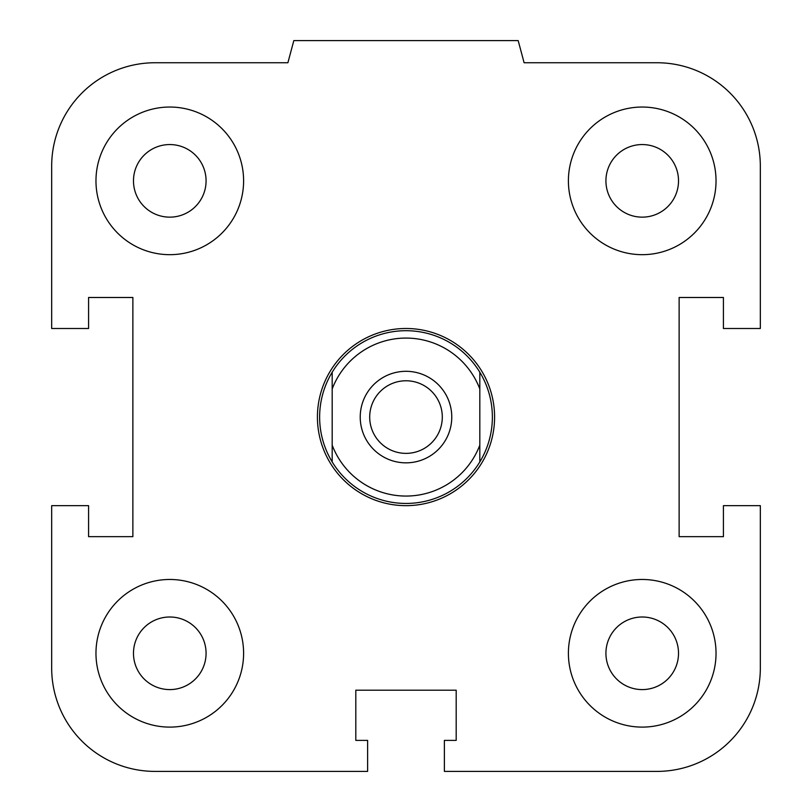 <?xml version="1.0" encoding="UTF-8"?>
<svg xmlns="http://www.w3.org/2000/svg" width="812" height="812" viewBox="0 0 812 812"><rect width="100%" height="100%" fill="white"/><g stroke="black" fill="none" stroke-linecap="round" stroke-linejoin="round"><path stroke-width="1.22" d="M605.925 653.295A36.296 36.296 0 0 1 642.221 616.998A36.296 36.296 0 0 1 678.517 653.295A36.296 36.296 0 0 1 642.221 689.591A36.296 36.296 0 0 1 605.925 653.295M568.4 653.295A73.821 73.821 0 0 1 679.126 589.36A73.821 73.821 0 0 1 679.126 717.219A73.821 73.821 0 0 1 568.4 653.295M133.483 653.295A36.296 36.296 0 0 1 169.779 616.998A36.296 36.296 0 0 1 206.075 653.295A36.296 36.296 0 0 1 169.779 689.591A36.296 36.296 0 0 1 133.483 653.295M95.968 653.295A73.821 73.821 0 0 1 206.695 589.36A73.821 73.821 0 0 1 206.695 717.219A73.821 73.821 0 0 1 95.968 653.295M133.483 180.853A36.296 36.296 0 0 1 169.779 144.556A36.296 36.296 0 0 1 206.075 180.853A36.296 36.296 0 0 1 169.779 217.149A36.296 36.296 0 0 1 133.483 180.853M95.968 180.853A73.821 73.821 0 0 1 206.695 116.928A73.821 73.821 0 0 1 206.695 244.788A73.821 73.821 0 0 1 95.968 180.853M605.925 180.853A36.296 36.296 0 0 1 642.221 144.556A36.296 36.296 0 0 1 678.517 180.853A36.296 36.296 0 0 1 642.221 217.149A36.296 36.296 0 0 1 605.925 180.853M568.4 180.853A73.821 73.821 0 0 1 679.126 116.928A73.821 73.821 0 0 1 679.126 244.788A73.821 73.821 0 0 1 568.4 180.853M444.387 740.392L456.192 740.392L456.192 690.2L355.808 690.2L355.808 740.392L367.613 740.392L367.613 771.4L155.021 771.4A103.347 103.347 0 0 1 51.674 668.053L51.674 505.653L88.579 505.653L88.579 536.661L132.874 536.661L132.874 297.486L88.579 297.486L88.579 328.495L51.674 328.495L51.674 166.095A103.347 103.347 0 0 1 155.021 62.747L287.895 62.747L293.822 40.6L518.178 40.6L524.105 62.747L656.979 62.747A103.347 103.347 0 0 1 760.326 166.095L760.326 328.495L723.421 328.495L723.421 297.486L679.126 297.486L679.126 536.661L723.421 536.661L723.421 505.653L760.326 505.653L760.326 668.053A103.347 103.347 0 0 1 656.979 771.4L444.387 771.4L444.387 740.392M332.179 445.169L332.179 461.906A86.366 86.366 0 0 1 332.179 372.241L332.179 445.169A78.987 78.987 0 0 0 479.821 445.169L479.821 372.241A86.366 86.366 0 0 1 479.821 461.906L479.821 445.169M332.179 388.968A78.987 78.987 0 0 1 479.821 388.968M451.766 417.074A45.766 45.766 0 0 1 383.112 456.709A45.766 45.766 0 0 1 383.112 377.438A45.766 45.766 0 0 1 451.766 417.074M332.179 461.906A86.366 86.366 0 0 0 479.821 461.906M479.821 372.241A86.366 86.366 0 0 0 332.179 372.241M369.704 417.074A36.296 36.296 0 0 1 424.148 385.639A36.296 36.296 0 0 1 424.148 448.508A36.296 36.296 0 0 1 369.704 417.074M317.421 417.074A88.579 88.579 0 0 0 450.295 493.787A88.579 88.579 0 0 0 450.295 340.36A88.579 88.579 0 0 0 317.421 417.074"/></g></svg>
